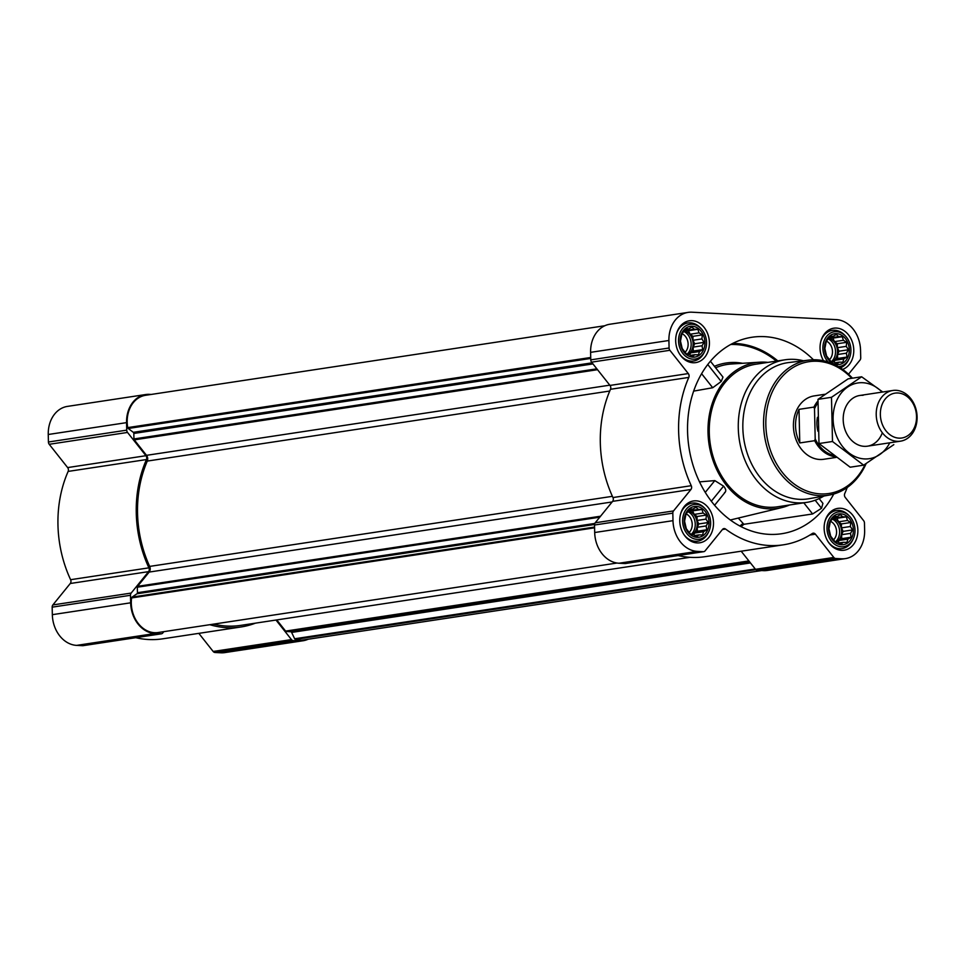 <?xml version="1.0" encoding="UTF-8"?>
<svg xmlns="http://www.w3.org/2000/svg" width="965" height="965" viewBox="0 0 965 965"><rect width="100%" height="100%" fill="white"/><g stroke="black" fill="none" stroke-linecap="round" stroke-linejoin="round"><path stroke-width="1.45" d="M834.544 516.275L837.174 516.516L840.406 514.61L842.662 516.806L846.353 516.878L847.475 520.461L850.792 522.499L850.346 526.528L852.541 529.942L850.503 533.356L851.13 537.228L847.897 539.133L846.932 542.39L843.241 542.318L841.07 544.067L837.753 542.028L835.123 541.787L830.684 536.178L828.935 528.724L830.358 521.45L834.544 516.275M828.609 528.663A15.549 12.316 -98.6 0 1 846.896 516.215A15.549 12.316 -98.6 0 1 847.499 543.006A15.549 12.316 -98.6 0 1 828.609 528.663M690.18 508.857L692.81 509.098L696.042 507.192L698.286 509.387L701.989 509.46L703.111 513.042L706.428 515.081L705.982 519.11L708.177 522.523L706.139 525.937L706.766 529.809L703.533 531.715L702.568 534.972L698.865 534.899L696.706 536.649L693.389 534.61L690.759 534.369L686.32 528.76L684.571 521.305L685.982 514.031L690.18 508.857M684.245 521.245A15.549 12.316 -98.6 0 1 702.52 508.796A15.549 12.316 -98.6 0 1 703.135 535.587A15.549 12.316 -98.6 0 1 684.245 521.245M686.091 328.679L688.721 328.92L691.953 327.014L694.197 329.21L697.9 329.282L699.022 332.865L702.339 334.903L701.893 338.932L704.088 342.346L702.05 345.76L702.677 349.632L699.444 351.55L698.479 354.794L694.776 354.722L692.617 356.471L689.3 354.432L686.67 354.191L682.231 348.582L680.482 341.14L681.893 333.854L686.091 328.679M680.156 341.067A15.549 12.316 -98.6 0 1 698.431 328.631A15.549 12.316 -98.6 0 1 699.046 355.409A15.549 12.316 -98.6 0 1 680.156 341.067M830.467 336.097L833.085 336.339L836.317 334.433L838.573 336.628L842.264 336.701L843.386 340.283L846.703 342.322L846.257 346.351L848.452 349.764L846.414 353.178L847.041 357.05L843.808 358.956L842.843 362.213L839.152 362.14L836.981 363.889L833.663 361.851L831.046 361.61L826.595 356.001L824.846 348.546L826.269 341.272L830.467 336.097M824.52 348.486A15.549 12.316 -98.6 0 1 842.807 336.037A15.549 12.316 -98.6 0 1 843.41 362.828A15.549 12.316 -98.6 0 1 824.52 348.486M151.264 394.432L149.527 394.347A29.65 23.486 81.4 0 0 145.751 394.528L67.441 406.398A29.65 23.486 81.4 0 0 48.25 434.491L48.419 442.006A3.209 2.545 81.4 0 0 49.215 444.298L67.634 467.579A3.209 2.545 81.4 0 1 68.141 471.415A110.577 87.61 81.4 0 0 70.602 579.7A3.209 2.545 81.4 0 1 70.264 583.499L52.87 604.934A3.209 2.545 81.4 0 0 52.17 607.154L52.339 614.669A29.65 23.486 81.4 0 0 76.645 645.38L82.664 645.694A3.209 2.545 81.4 0 0 83.074 645.669A3.209 2.545 81.4 0 0 83.473 645.573M198.826 633.354L213.156 651.459A3.209 2.545 81.4 0 0 214.99 652.485L221.009 652.798A29.65 23.486 81.4 0 0 224.785 652.605L303.082 640.748A29.65 23.486 81.4 0 0 308.1 639.252M135.751 637.696A110.577 87.61 81.4 0 0 162.675 638.83L240.985 626.973A110.577 87.61 81.4 0 0 255.435 623.161M803.797 502.825L812.614 513.971L743.894 524.297L738.273 518.072M812.614 513.971L821.529 508.266L822.928 503.392L819.128 498.591M813.435 359.764A99.359 78.72 81.4 0 0 746.633 338.293A99.359 78.72 81.4 0 0 688.938 447.29A99.359 78.72 81.4 0 0 776.318 534.308A99.359 78.72 81.4 0 0 833.76 494.02M777.802 360.886A96.85 76.742 81.4 0 0 732.737 343.419M767.947 362.382A73.714 58.407 81.4 0 0 759.684 362.189A73.714 58.407 81.4 0 0 718.358 472.838A73.714 58.407 81.4 0 0 781.71 507.614A73.714 58.407 81.4 0 0 789.551 504.985M724.486 492.693C726.44 491.475 726.138 489.291 723.581 486.131L714.824 480.606L699.516 481.873M693.654 391.115L712.713 387.737L721.205 381.489L722.99 377.122L710.421 361.224M675.681 340.838A21.158 16.755 -98.6 0 1 689.372 320.79A21.158 16.755 -98.6 0 1 709.118 339.197A21.158 16.755 -98.6 0 1 695.717 362.611A21.158 16.755 -98.6 0 1 675.681 340.838M679.77 521.016A21.158 16.755 -98.6 0 1 693.461 500.968A21.158 16.755 -98.6 0 1 713.207 519.363A21.158 16.755 -98.6 0 1 699.794 542.788A21.158 16.755 -98.6 0 1 679.77 521.016M824.134 528.434A21.158 16.755 -98.6 0 1 837.825 508.386A21.158 16.755 -98.6 0 1 857.571 526.781A21.158 16.755 -98.6 0 1 844.17 550.207A21.158 16.755 -98.6 0 1 824.134 528.434M823.519 360.753A21.158 16.755 -98.6 0 1 820.045 348.256A21.158 16.755 -98.6 0 1 833.736 328.209A21.158 16.755 -98.6 0 1 853.181 344.975A21.158 16.755 -98.6 0 1 842.626 369.39M668.914 340.488L669.083 348.003A3.209 2.545 81.4 0 0 669.879 350.295L688.298 373.576L609.989 385.433L591.569 362.152A3.209 2.545 81.4 0 1 590.773 359.861L590.604 352.346A29.65 23.486 81.4 0 1 609.796 324.252L688.105 312.395A29.65 23.486 81.4 0 0 668.914 340.488L590.604 352.346M847.21 487.506A110.577 87.61 81.4 0 1 844.737 493.585A3.209 2.545 81.4 0 0 845.244 497.421L863.663 520.702A3.209 2.545 81.4 0 1 864.459 522.994L864.628 530.509A29.65 23.486 81.4 0 1 845.437 558.602A29.65 23.486 81.4 0 1 841.673 558.795L835.642 558.482A3.209 2.545 81.4 0 1 833.82 557.456L815.401 534.188A3.209 2.545 81.4 0 0 813.169 533.175A3.209 2.545 81.4 0 0 812.325 533.5A110.577 87.61 81.4 0 1 783.327 544.827A110.577 87.61 81.4 0 1 725.559 529.049A3.209 2.545 81.4 0 0 723.895 528.591A3.209 2.545 81.4 0 0 722.508 529.411L705.113 550.846A3.209 2.545 81.4 0 1 703.726 551.666A3.209 2.545 81.4 0 1 703.328 551.691L697.297 551.377A29.65 23.486 81.4 0 1 672.991 520.666L672.822 513.151A3.209 2.545 81.4 0 1 673.522 510.931L690.928 489.496A3.209 2.545 81.4 0 0 691.254 485.697A110.577 87.61 81.4 0 1 688.805 377.411A3.209 2.545 81.4 0 0 688.298 373.576M848.525 374.215L860.02 360.066A3.209 2.545 81.4 0 0 860.72 357.846L860.551 350.331A29.65 23.486 81.4 0 0 836.245 319.62L691.869 312.202A29.65 23.486 81.4 0 0 688.105 312.395M604.778 325.748L145.546 395.3A28.371 22.472 81.4 0 0 127.73 427.604A1.279 1.013 81.4 0 0 128.236 428.484L133.291 432.32A1.279 1.013 81.4 0 1 133.821 433.454L133.942 438.942A1.279 1.013 81.4 0 0 134.268 439.859L146.511 455.335A4.813 3.812 81.4 0 1 147.283 461.077A108.973 86.343 81.4 0 0 149.672 566.407A4.813 3.812 81.4 0 1 149.165 572.076L137.585 586.334A1.279 1.013 81.4 0 0 137.307 587.215L137.44 592.703L594.826 523.428M276.762 619.928L285.604 631.098A1.279 1.013 81.4 0 0 286.34 631.508L290.73 631.737L749.877 562.197M688.805 377.411L610.495 389.281A3.209 2.545 81.4 0 0 609.989 385.433M610.495 389.281A110.577 87.61 81.4 0 0 612.956 497.554A3.209 2.545 81.4 0 1 612.618 501.354L595.212 522.789A3.209 2.545 81.4 0 0 594.524 525.008L594.693 532.523A29.65 23.486 81.4 0 0 618.999 563.234L625.018 563.548A3.209 2.545 81.4 0 0 625.429 563.524A3.209 2.545 81.4 0 0 625.815 563.427M678.106 555.551A110.577 87.61 81.4 0 0 705.017 556.684L783.327 544.827M741.18 551.208L755.511 569.314A3.209 2.545 81.4 0 0 757.344 570.339L763.363 570.653A29.65 23.486 81.4 0 0 767.127 570.472L845.437 558.602M616.997 563.029L158.151 632.521A28.371 22.472 81.4 0 1 131.59 597.938A1.279 1.013 81.4 0 1 132.06 597.106L136.946 593.789A1.279 1.013 81.4 0 0 137.44 592.703M213.627 624.126A108.973 86.343 81.4 0 0 240.743 625.38L690.084 557.324M761.614 570.568L303.287 639.976A28.371 22.472 81.4 0 1 295.35 639.421A1.279 1.013 81.4 0 1 294.639 638.77L291.635 632.425A1.279 1.013 81.4 0 0 290.73 631.737M145.751 394.528A29.65 23.486 81.4 0 0 126.56 422.634L126.729 430.149A3.209 2.545 81.4 0 0 127.525 432.441L145.944 455.709L67.634 467.579M163.833 631.665L162.759 632.992A3.209 2.545 81.4 0 1 161.384 633.812A3.209 2.545 81.4 0 1 160.974 633.824L154.955 633.523A29.65 23.486 81.4 0 1 130.649 602.811L130.48 595.296A3.209 2.545 81.4 0 1 131.168 593.077L148.574 571.642A3.209 2.545 81.4 0 0 148.912 567.842A110.577 87.61 81.4 0 1 146.451 459.557A3.209 2.545 81.4 0 0 145.944 455.709M209.803 624.705A110.577 87.61 81.4 0 0 240.985 626.973M275.99 620.049L291.466 639.602A3.209 2.545 81.4 0 0 293.3 640.627L299.319 640.941A29.65 23.486 81.4 0 0 303.082 640.748M823.893 496.034A72.11 57.14 -98.6 0 1 806.571 502.403L777.573 506.794A72.11 57.14 -98.6 0 1 709.275 432.549A72.11 57.14 -98.6 0 1 755.969 364.203L784.979 359.8A72.11 57.14 -98.6 0 1 803.399 360.765M714.824 480.606L705.258 492.391M723.581 486.131L711.326 501.221M707.767 364.505L721.205 381.489M701.603 373.696L712.713 387.737M815.172 500.232L821.529 508.266M865.279 464.141A66.657 52.822 -98.6 0 1 806.197 490.763A66.657 52.822 -98.6 0 1 765.836 424.865A66.657 52.822 -98.6 0 1 795.015 366.398A66.657 52.822 -98.6 0 1 851.745 378.292M836.136 457.41L823.772 459.28A32.05 25.392 -98.6 0 1 793.423 426.277A32.05 25.392 -98.6 0 1 814.171 395.903L824.906 394.275M866.136 463.61A68.262 54.088 -98.6 0 1 829.442 495.033A68.262 54.088 -98.6 0 1 763.58 424.938A68.262 54.088 -98.6 0 1 808.996 360.078A68.262 54.088 -98.6 0 1 852.433 378.183M829.442 495.033L809.273 498.676A68.853 54.547 -98.6 0 1 742.845 427.99A68.853 54.547 -98.6 0 1 788.658 362.563L808.996 360.078M806.571 502.403A72.11 57.14 -98.6 0 1 738.285 428.146A72.11 57.14 -98.6 0 1 784.979 359.8M828.163 361.996A17.563 13.92 -98.6 0 1 822.904 348.401A17.563 13.92 -98.6 0 1 830.563 333.009A17.563 13.92 -98.6 0 1 845.485 336.061A17.563 13.92 -98.6 0 1 848.971 359.052A17.563 13.92 -98.6 0 1 838.356 366.604M820.841 341.345A19.228 15.235 -98.6 0 1 832.288 330.368A19.228 15.235 -98.6 0 1 844.556 335.084L845.485 336.061M848.971 359.052L848.368 360.259A19.228 15.235 -98.6 0 1 840.334 367.822M678.54 340.983A17.563 13.92 -98.6 0 1 686.199 325.591A17.563 13.92 -98.6 0 1 701.121 328.643A17.563 13.92 -98.6 0 1 704.595 351.634A17.563 13.92 -98.6 0 1 689.034 358.292A17.563 13.92 -98.6 0 1 678.54 340.983M676.465 333.926A19.228 15.235 -98.6 0 1 687.924 322.949A19.228 15.235 -98.6 0 1 700.192 327.666L701.121 328.643M704.595 351.634L704.004 352.84A19.228 15.235 -98.6 0 1 693.678 360.982A19.228 15.235 -98.6 0 1 679.493 353.89M682.629 521.16A17.563 13.92 -98.6 0 1 690.289 505.769A17.563 13.92 -98.6 0 1 705.21 508.82A17.563 13.92 -98.6 0 1 708.684 531.812A17.563 13.92 -98.6 0 1 693.123 538.47A17.563 13.92 -98.6 0 1 682.629 521.16M680.554 514.104A19.228 15.235 -98.6 0 1 692.014 503.127A19.228 15.235 -98.6 0 1 704.281 507.843L705.21 508.82M708.684 531.812L708.093 533.018A19.228 15.235 -98.6 0 1 697.767 541.16A19.228 15.235 -98.6 0 1 683.582 534.067M826.993 528.579A17.563 13.92 -98.6 0 1 834.653 513.187A17.563 13.92 -98.6 0 1 849.574 516.239A17.563 13.92 -98.6 0 1 853.06 539.23A17.563 13.92 -98.6 0 1 837.487 545.888A17.563 13.92 -98.6 0 1 826.993 528.579M824.918 521.522A19.228 15.235 -98.6 0 1 836.378 510.545A19.228 15.235 -98.6 0 1 848.645 515.262L849.574 516.239M853.06 539.23L852.457 540.436A19.228 15.235 -98.6 0 1 842.143 548.578A19.228 15.235 -98.6 0 1 827.946 541.486M839.152 362.14L835.087 362.756M843.808 358.956L834.93 360.307L837.632 358.473L837.536 354.529L839.043 351.188L837.391 347.69L837.294 343.745L834.508 341.634L832.855 338.136L829.43 337.762M834.11 362.14L834.93 360.307M847.041 357.05L837.632 358.473M846.414 353.178L837.536 354.529M848.452 349.764L839.043 351.188M846.257 346.351L837.391 347.69M846.703 342.322L837.294 343.745M843.386 340.283L834.508 341.634M842.264 336.701L832.855 338.136M838.573 336.628L829.695 337.967M833.085 336.339L830.009 336.809M832.771 361.779A12.822 10.157 81.4 0 0 837.463 351.103A12.822 10.157 81.4 0 0 829.152 338.232M826.414 341.14A10.651 8.444 -98.6 0 1 832.288 349.499A10.651 8.444 -98.6 0 1 829.635 359.487M828.646 339.125A12.822 10.157 -98.6 0 1 835.413 349.825A12.822 10.157 -98.6 0 1 831.384 361.646M694.776 354.722L690.711 355.337M699.444 351.55L690.566 352.888L693.268 351.055L693.172 347.111L694.679 343.769L693.015 340.271L692.93 336.327L690.144 334.216L688.491 330.718L685.066 330.356M689.746 354.722L690.566 352.888M702.677 349.632L693.268 351.055M702.05 345.76L693.172 347.111M704.088 342.346L694.679 343.769M701.893 338.932L693.015 340.271M702.339 334.903L692.93 336.327M699.022 332.865L690.144 334.216M697.9 329.282L688.491 330.718M694.197 329.21L685.319 330.549M688.721 328.92L685.645 329.391M688.395 354.36A12.822 10.157 81.4 0 0 693.099 343.685A12.822 10.157 81.4 0 0 684.788 330.814M698.865 534.899L694.8 535.515M703.533 531.715L694.655 533.066L697.357 531.232L697.261 527.288L698.769 523.947L697.104 520.449L697.02 516.504L694.233 514.393L692.581 510.895L689.155 510.533M693.835 534.899L694.655 533.066M706.766 529.809L697.357 531.232M706.139 525.937L697.261 527.288M708.177 522.523L698.769 523.947M705.982 519.11L697.104 520.449M706.428 515.081L697.02 516.504M703.111 513.042L694.233 514.393M701.989 509.46L692.581 510.895M698.286 509.387L689.408 510.726M692.81 509.098L689.734 509.568M692.484 534.538A12.822 10.157 81.4 0 0 697.188 523.862A12.822 10.157 81.4 0 0 688.877 510.992M843.241 542.318L839.164 542.933M847.897 539.133L839.019 540.484L841.721 538.651L841.625 534.707L843.133 531.365L841.468 527.867L841.384 523.923L838.597 521.812L836.945 518.302L833.519 517.94M838.199 542.318L839.019 540.484M851.13 537.228L841.721 538.651M850.503 533.356L841.625 534.707M852.541 529.942L843.133 531.365M850.346 526.528L841.468 527.867M850.792 522.499L841.384 523.923M847.475 520.461L838.597 521.812M846.353 516.878L836.945 518.302M842.662 516.806L833.784 518.145M837.174 516.516L834.098 516.987M836.86 541.956A12.822 10.157 81.4 0 0 841.552 531.281A12.822 10.157 81.4 0 0 833.241 518.41M682.05 333.721A10.651 8.444 -98.6 0 1 687.924 342.08A10.651 8.444 -98.6 0 1 685.271 352.068M684.269 331.707A12.822 10.157 -98.6 0 1 691.049 342.406A12.822 10.157 -98.6 0 1 687.02 354.227M686.139 513.899A10.651 8.444 -98.6 0 1 692.014 522.258A10.651 8.444 -98.6 0 1 689.36 532.246M688.359 511.884A12.822 10.157 -98.6 0 1 695.138 522.584A12.822 10.157 -98.6 0 1 691.109 534.405M830.503 521.317A10.651 8.444 -98.6 0 1 836.378 529.676A10.651 8.444 -98.6 0 1 833.724 539.664M832.735 519.303A12.822 10.157 -98.6 0 1 839.502 530.002A12.822 10.157 -98.6 0 1 835.473 541.823M833.374 455.335A31.145 24.68 -98.6 0 1 815.196 438.822L814.508 408.798A31.145 24.68 -98.6 0 1 817.801 403.032M835.28 456.771A32.05 25.392 -98.6 0 1 814.689 440.691L815.196 438.822M814.508 408.798L813.929 407.097A32.05 25.392 -98.6 0 1 817.91 400.982M813.929 407.097L799.008 409.353A32.05 25.392 81.4 0 0 795.546 425.951A32.05 25.392 81.4 0 0 799.768 442.947L814.689 440.691M799.008 409.353L799.768 442.947M880.357 414.624A22.69 17.973 -98.6 0 1 907.04 396.47A22.69 17.973 -98.6 0 1 907.932 435.577A22.69 17.973 -98.6 0 1 880.357 414.624M876.22 414.769A25.645 20.313 -98.6 0 1 892.83 390.475A25.645 20.313 -98.6 0 1 916.75 412.779A25.645 20.313 -98.6 0 1 900.502 441.174A25.645 20.313 -98.6 0 1 876.22 414.769M889.766 442.802A38.298 30.349 -98.6 0 1 837.246 437.688A38.298 30.349 -98.6 0 1 862.77 382.719A38.298 30.349 -98.6 0 1 882.082 392.104M882.336 432.766A25.645 20.313 -98.6 0 1 858.211 444.913A25.645 20.313 -98.6 0 1 843.338 416.012A25.645 20.313 -98.6 0 1 863.06 395.312M882.722 392.007L861.649 376.784L831.492 397.303L832.493 441.5L863.651 465.166L893.819 444.648M831.492 397.303L817.994 399.353L848.163 378.835L861.649 376.784M832.493 441.5L818.996 443.538L817.994 399.353M863.651 465.166L850.165 467.205L818.996 443.538M740.975 526.588A93.521 74.1 81.4 0 0 743.894 524.297M715.596 367.774A76.163 60.337 -98.6 0 1 731.361 364.01L759.684 362.189M730.686 344.493A95.825 75.921 -98.6 0 1 776.403 361.103M714.438 366.302A77.755 61.603 -98.6 0 1 742.555 363.286M739.817 525.985A92.568 73.34 81.4 0 0 742.724 523.706M137.585 586.334L600.556 516.215M149.165 572.076L612.136 501.957M285.604 631.098L748.876 560.93M669.083 348.003L590.773 359.861M669.879 350.295L591.569 362.152M691.254 485.697L612.956 497.554M690.928 489.496L612.618 501.354M673.522 510.931L595.212 522.789M672.822 513.151L594.524 525.008M672.991 520.666L594.693 532.523M697.297 551.377L618.999 563.234M703.328 551.691L625.018 563.548M725.559 529.049L722.423 529.52M815.401 534.188L809.973 535.008M833.82 557.456L755.511 569.314M835.642 558.482L757.344 570.339M841.673 558.795L763.363 570.653M134.268 439.859L597.54 369.692M146.511 455.335L609.784 385.168M137.307 587.215L599.784 517.18M136.946 593.789L594.549 524.478M132.06 597.106L594.561 527.059M131.59 597.938L594.585 527.819M286.34 631.508L749.25 561.401M291.635 632.425L750.456 562.933M294.639 638.77L755.257 569M295.35 639.421L755.836 569.676M127.73 427.604L590.713 357.484M128.236 428.484L590.737 358.437M133.291 432.32L592.1 362.828M133.821 433.454L592.956 363.914M133.942 438.942L596.853 368.835M149.672 566.407L612.389 496.324M147.283 461.077L609.735 391.03M126.729 430.149L48.419 442.006M126.56 422.634L48.25 434.491M127.525 432.441L49.215 444.298M146.451 459.557L68.141 471.415M148.912 567.842L70.602 579.7M148.574 571.642L70.264 583.499M131.168 593.077L52.87 604.934M130.48 595.296L52.17 607.154M130.649 602.811L52.339 614.669M154.955 633.523L76.645 645.38M160.974 633.824L82.664 645.694M291.466 639.602L213.156 651.459M293.3 640.627L214.99 652.485M299.319 640.941L221.009 652.798M817.958 431.271A24.68 19.553 -98.6 0 1 816.897 423.912A24.68 19.553 -98.6 0 1 817.476 417.302M781.71 507.614L730.324 519.99M703.726 551.666L625.429 563.524M161.384 633.812L83.074 645.669M725.306 492.078L714.595 505.274M832.288 330.368L827.126 331.152M687.924 322.949L682.762 323.733M693.678 360.982L688.515 361.766M692.014 503.127L686.851 503.911M697.767 541.16L692.605 541.932M836.378 510.545L831.215 511.329M842.143 548.578L836.981 549.35M892.83 390.475L859.803 395.481M900.502 441.174L867.475 446.18"/></g></svg>
